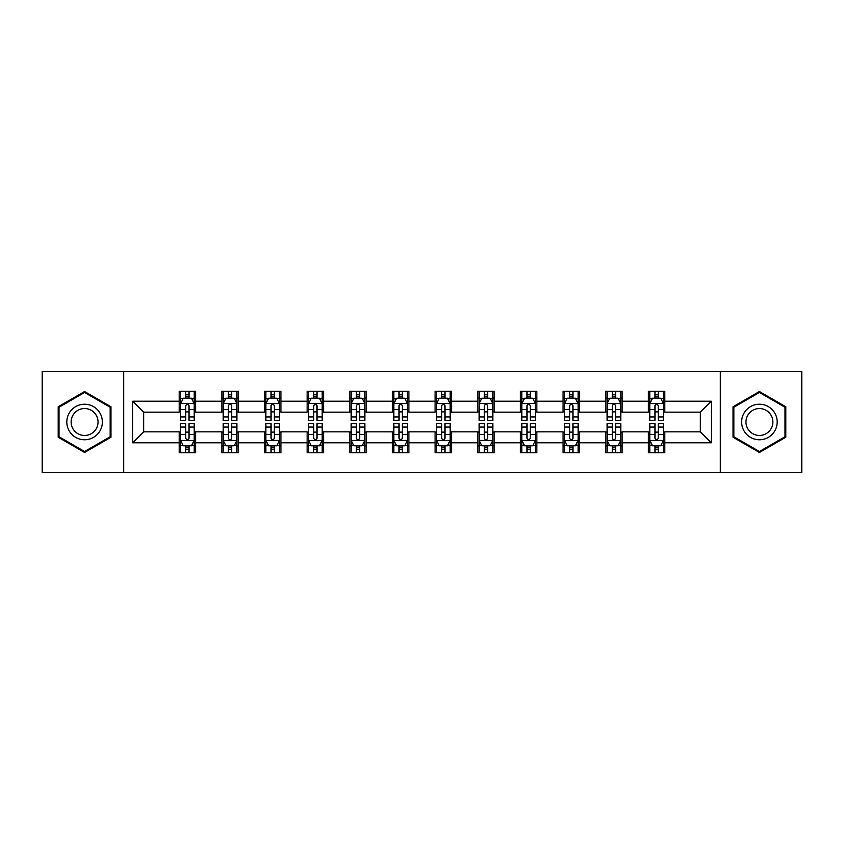 <?xml version="1.0" encoding="UTF-8"?>
<svg xmlns="http://www.w3.org/2000/svg" width="844" height="844" viewBox="0 0 844 844"><rect width="100%" height="100%" fill="white"/><g stroke="black" fill="none" stroke-linecap="round" stroke-linejoin="round"><path stroke-width="1.27" d="M720.312 472.587L801.8 472.587L801.8 371.413L720.312 371.413L720.312 472.587L123.688 472.587L123.688 371.413L42.2 371.413L42.2 472.587L123.688 472.587M720.312 371.413L123.688 371.413M664.808 401.216L664.808 391.236L648.403 391.236L648.403 401.216L622.155 401.216L622.155 391.236L605.749 391.236L605.749 401.216L579.501 401.216L579.501 391.236L563.096 391.236L563.096 401.216L536.847 401.216L536.847 391.236L520.432 391.236L520.432 401.216L494.183 401.216L494.183 391.236L477.778 391.236L477.778 401.216L451.529 401.216L451.529 391.236L435.124 391.236L435.124 401.216L408.876 401.216L408.876 391.236L392.471 391.236L392.471 401.216L366.222 401.216L366.222 391.236L349.817 391.236L349.817 401.216L323.568 401.216L323.568 391.236L307.153 391.236L307.153 401.216L280.904 401.216L280.904 391.236L264.499 391.236L264.499 401.216L238.251 401.216L238.251 391.236L221.845 391.236L221.845 401.216L195.597 401.216L195.597 391.236L179.192 391.236L179.192 401.216L132.708 401.216L132.708 442.783L143.649 431.843L179.192 431.843L179.192 452.764L195.597 452.764L195.597 431.843L221.845 431.843L221.845 452.764L238.251 452.764L238.251 431.843L264.499 431.843L264.499 452.764L280.904 452.764L280.904 431.843L307.153 431.843L307.153 452.764L323.568 452.764L323.568 431.843L349.817 431.843L349.817 452.764L366.222 452.764L366.222 431.843L392.471 431.843L392.471 452.764L408.876 452.764L408.876 431.843L435.124 431.843L435.124 452.764L451.529 452.764L451.529 431.843L477.778 431.843L477.778 452.764L494.183 452.764L494.183 431.843L520.432 431.843L520.432 452.764L536.847 452.764L536.847 431.843L563.096 431.843L563.096 452.764L579.501 452.764L579.501 431.843L605.749 431.843L605.749 452.764L622.155 452.764L622.155 431.843L648.403 431.843L648.403 452.764L664.808 452.764L664.808 431.843L700.351 431.843L700.351 412.157L664.808 412.157L664.808 401.216L711.292 401.216L711.292 442.783L664.808 442.783M648.403 442.783L622.155 442.783M605.749 442.783L579.501 442.783M563.096 442.783L536.847 442.783M520.432 442.783L494.183 442.783M477.778 442.783L451.529 442.783M435.124 442.783L408.876 442.783M392.471 442.783L366.222 442.783M349.817 442.783L323.568 442.783M307.153 442.783L280.904 442.783M264.499 442.783L238.251 442.783M221.845 442.783L195.597 442.783M179.192 442.783L132.708 442.783M648.403 401.216L648.403 412.157L622.155 412.157L622.155 401.216M605.749 401.216L605.749 412.157L579.501 412.157L579.501 401.216M563.096 401.216L563.096 412.157L536.847 412.157L536.847 401.216M520.432 401.216L520.432 412.157L494.183 412.157L494.183 401.216M477.778 401.216L477.778 412.157L451.529 412.157L451.529 401.216M435.124 401.216L435.124 412.157L408.876 412.157L408.876 401.216M392.471 401.216L392.471 412.157L366.222 412.157L366.222 401.216M349.817 401.216L349.817 412.157L323.568 412.157L323.568 401.216M307.153 401.216L307.153 412.157L280.904 412.157L280.904 401.216M264.499 401.216L264.499 412.157L238.251 412.157L238.251 401.216M221.845 401.216L221.845 412.157L195.597 412.157L195.597 401.216M179.192 401.216L179.192 412.157L143.649 412.157L132.708 401.216M143.649 412.157L143.649 431.843M711.292 442.783L700.351 431.843M700.351 412.157L711.292 401.216M179.192 398.073L180.553 398.073M185.754 398.073L189.035 398.073M194.225 398.073L195.597 398.073M179.192 411.883L180.553 411.883M185.754 411.883L189.035 411.883M194.225 411.883L195.597 411.883M179.192 432.117L180.553 432.117M185.754 432.117L189.035 432.117M194.225 432.117L195.597 432.117M179.192 445.927L180.553 445.927M185.754 445.927L189.035 445.927M194.225 445.927L195.597 445.927M221.845 432.117L223.217 432.117M228.407 432.117L231.689 432.117M236.89 432.117L238.251 432.117M221.845 445.927L223.217 445.927M228.407 445.927L231.689 445.927M236.89 445.927L238.251 445.927M221.845 398.073L223.217 398.073M228.407 398.073L231.689 398.073M236.89 398.073L238.251 398.073M221.845 411.883L223.217 411.883M228.407 411.883L231.689 411.883M236.89 411.883L238.251 411.883M264.499 432.117L265.871 432.117M271.061 432.117L274.342 432.117M279.543 432.117L280.904 432.117M264.499 445.927L265.871 445.927M271.061 445.927L274.342 445.927M279.543 445.927L280.904 445.927M264.499 398.073L265.871 398.073M271.061 398.073L274.342 398.073M279.543 398.073L280.904 398.073M264.499 411.883L265.871 411.883M271.061 411.883L274.342 411.883M279.543 411.883L280.904 411.883M307.153 432.117L308.524 432.117M313.725 432.117L317.006 432.117M322.197 432.117L323.568 432.117M307.153 445.927L308.524 445.927M313.725 445.927L317.006 445.927M322.197 445.927L323.568 445.927M307.153 398.073L308.524 398.073M313.725 398.073L317.006 398.073M322.197 398.073L323.568 398.073M307.153 411.883L308.524 411.883M313.725 411.883L317.006 411.883M322.197 411.883L323.568 411.883M349.817 432.117L351.178 432.117M356.379 432.117L359.66 432.117M364.851 432.117L366.222 432.117M349.817 445.927L351.178 445.927M356.379 445.927L359.66 445.927M364.851 445.927L366.222 445.927M349.817 398.073L351.178 398.073M356.379 398.073L359.66 398.073M364.851 398.073L366.222 398.073M349.817 411.883L351.178 411.883M356.379 411.883L359.66 411.883M364.851 411.883L366.222 411.883M392.471 432.117L393.832 432.117M399.033 432.117L402.314 432.117M407.504 432.117L408.876 432.117M392.471 445.927L393.832 445.927M399.033 445.927L402.314 445.927M407.504 445.927L408.876 445.927M392.471 398.073L393.832 398.073M399.033 398.073L402.314 398.073M407.504 398.073L408.876 398.073M392.471 411.883L393.832 411.883M399.033 411.883L402.314 411.883M407.504 411.883L408.876 411.883M435.124 432.117L436.496 432.117M441.686 432.117L444.967 432.117M450.168 432.117L451.529 432.117M435.124 445.927L436.496 445.927M441.686 445.927L444.967 445.927M450.168 445.927L451.529 445.927M435.124 398.073L436.496 398.073M441.686 398.073L444.967 398.073M450.168 398.073L451.529 398.073M435.124 411.883L436.496 411.883M441.686 411.883L444.967 411.883M450.168 411.883L451.529 411.883M477.778 432.117L479.149 432.117M484.34 432.117L487.621 432.117M492.822 432.117L494.183 432.117M477.778 445.927L479.149 445.927M484.34 445.927L487.621 445.927M492.822 445.927L494.183 445.927M477.778 398.073L479.149 398.073M484.34 398.073L487.621 398.073M492.822 398.073L494.183 398.073M477.778 411.883L479.149 411.883M484.34 411.883L487.621 411.883M492.822 411.883L494.183 411.883M520.432 432.117L521.803 432.117M526.994 432.117L530.275 432.117M535.476 432.117L536.847 432.117M520.432 445.927L521.803 445.927M526.994 445.927L530.275 445.927M535.476 445.927L536.847 445.927M520.432 398.073L521.803 398.073M526.994 398.073L530.275 398.073M535.476 398.073L536.847 398.073M520.432 411.883L521.803 411.883M526.994 411.883L530.275 411.883M535.476 411.883L536.847 411.883M563.096 432.117L564.457 432.117M569.658 432.117L572.939 432.117M578.129 432.117L579.501 432.117M563.096 445.927L564.457 445.927M569.658 445.927L572.939 445.927M578.129 445.927L579.501 445.927M563.096 398.073L564.457 398.073M569.658 398.073L572.939 398.073M578.129 398.073L579.501 398.073M563.096 411.883L564.457 411.883M569.658 411.883L572.939 411.883M578.129 411.883L579.501 411.883M605.749 432.117L607.11 432.117M612.311 432.117L615.592 432.117M620.783 432.117L622.155 432.117M605.749 445.927L607.11 445.927M612.311 445.927L615.592 445.927M620.783 445.927L622.155 445.927M605.749 398.073L607.11 398.073M612.311 398.073L615.592 398.073M620.783 398.073L622.155 398.073M605.749 411.883L607.11 411.883M612.311 411.883L615.592 411.883M620.783 411.883L622.155 411.883M648.403 432.117L649.774 432.117M654.965 432.117L658.246 432.117M663.447 432.117L664.808 432.117M648.403 445.927L649.774 445.927M654.965 445.927L658.246 445.927M663.447 445.927L664.808 445.927M648.403 398.073L649.774 398.073M654.965 398.073L658.246 398.073M663.447 398.073L664.808 398.073M648.403 411.883L649.774 411.883M654.965 411.883L658.246 411.883M663.447 411.883L664.808 411.883M84.579 452.468L110.965 437.234L110.965 406.766L84.579 391.532L58.194 406.766L58.194 437.234L84.579 452.468M785.806 406.766L759.421 391.532L733.035 406.766L733.035 437.234L759.421 452.468L785.806 437.234L785.806 406.766M189.035 394.792L185.754 394.792M194.225 416.936L189.035 416.936L189.035 420.354L194.225 420.354L194.225 403.675L191.493 398.21L183.296 398.21L180.553 403.675L180.553 420.354L185.754 420.354L185.754 416.936L180.553 416.936M180.553 403.675L180.553 391.236M194.225 403.675L194.225 391.236M185.754 398.21L185.754 391.236M189.035 391.236L189.035 398.21M189.035 416.936L189.035 405.732C187.938 403.622 186.851 403.622 185.754 405.732L185.754 416.936M185.754 449.208L189.035 449.208M180.553 427.064L185.754 427.064L185.754 423.646L180.553 423.646L180.553 440.325L183.296 445.79L191.493 445.79L194.225 440.325L194.225 423.646L189.035 423.646L189.035 427.064L194.225 427.064M194.225 440.325L194.225 452.764M180.553 440.325L180.553 452.764M189.035 445.79L189.035 452.764M185.754 452.764L185.754 445.79M185.754 427.064L185.754 438.268C186.84 440.378 187.938 440.378 189.035 438.268L189.035 427.064M99.972 430.883A17.777 17.777 0 0 0 93.473 406.608A17.777 17.777 0 0 0 69.187 413.117A17.777 17.777 0 0 0 75.696 437.392A17.777 17.777 0 0 0 99.972 430.883M96.237 428.731A13.451 13.451 0 0 0 91.31 410.342A13.451 13.451 0 0 0 72.932 415.269A13.451 13.451 0 0 0 77.859 433.658A13.451 13.451 0 0 0 96.237 428.731M59.017 436.759L59.017 407.241L84.579 392.481L110.153 407.241L110.153 436.759L84.579 451.519L59.017 436.759M759.421 404.223A17.777 17.777 0 0 0 741.644 422A17.777 17.777 0 0 0 759.421 439.777A17.777 17.777 0 0 0 777.187 422A17.777 17.777 0 0 0 759.421 404.223M759.421 408.549A13.451 13.451 0 0 0 745.959 422A13.451 13.451 0 0 0 759.421 435.451A13.451 13.451 0 0 0 772.872 422A13.451 13.451 0 0 0 759.421 408.549M784.983 436.759L759.421 451.519L733.847 436.759L733.847 407.241L759.421 392.481L784.983 407.241L784.983 436.759M231.689 394.792L228.407 394.792M236.89 416.936L231.689 416.936L231.689 420.354L236.89 420.354L236.89 403.675L234.147 398.21L225.949 398.21L223.217 403.675L223.217 420.354L228.407 420.354L228.407 416.936L223.217 416.936M223.217 403.675L223.217 391.236M236.89 403.675L236.89 391.236M228.407 398.21L228.407 391.236M231.689 391.236L231.689 398.21M231.689 416.936L231.689 405.732C230.602 403.622 229.505 403.622 228.407 405.732L228.407 416.936M274.342 394.792L271.061 394.792M279.543 416.936L274.342 416.936L274.342 420.354L279.543 420.354L279.543 403.675L276.811 398.21L268.603 398.21L265.871 403.675L265.871 420.354L271.061 420.354L271.061 416.936L265.871 416.936M265.871 403.675L265.871 391.236M279.543 403.675L279.543 391.236M271.061 398.21L271.061 391.236M274.342 391.236L274.342 398.21M274.342 416.936L274.342 405.732C273.256 403.622 272.158 403.622 271.061 405.732L271.061 416.936M228.407 449.208L231.689 449.208M223.217 427.064L228.407 427.064L228.407 423.646L223.217 423.646L223.217 440.325L225.949 445.79L234.147 445.79L236.89 440.325L236.89 423.646L231.689 423.646L231.689 427.064L236.89 427.064M236.89 440.325L236.89 452.764M223.217 440.325L223.217 452.764M231.689 445.79L231.689 452.764M228.407 452.764L228.407 445.79M228.407 427.064L228.407 438.268C229.505 440.378 230.591 440.378 231.689 438.268L231.689 427.064M271.061 449.208L274.342 449.208M265.871 427.064L271.061 427.064L271.061 423.646L265.871 423.646L265.871 440.325L268.603 445.79L276.811 445.79L279.543 440.325L279.543 423.646L274.342 423.646L274.342 427.064L279.543 427.064M279.543 440.325L279.543 452.764M265.871 440.325L265.871 452.764M274.342 445.79L274.342 452.764M271.061 452.764L271.061 445.79M271.061 427.064L271.061 438.268C272.158 440.378 273.256 440.378 274.342 438.268L274.342 427.064M317.006 394.792L313.725 394.792M322.197 416.936L317.006 416.936L317.006 420.354L322.197 420.354L322.197 403.675L319.465 398.21L311.257 398.21L308.524 403.675L308.524 420.354L313.725 420.354L313.725 416.936L308.524 416.936M308.524 403.675L308.524 391.236M322.197 403.675L322.197 391.236M313.725 398.21L313.725 391.236M317.006 391.236L317.006 398.21M317.006 416.936L317.006 405.732C315.909 403.622 314.812 403.622 313.725 405.732L313.725 416.936M359.66 394.792L356.379 394.792M364.851 416.936L359.66 416.936L359.66 420.354L364.851 420.354L364.851 403.675L362.118 398.21L353.91 398.21L351.178 403.675L351.178 420.354L356.379 420.354L356.379 416.936L351.178 416.936M351.178 403.675L351.178 391.236M364.851 403.675L364.851 391.236M356.379 398.21L356.379 391.236M359.66 391.236L359.66 398.21M359.66 416.936L359.66 405.732C358.563 403.622 357.476 403.622 356.379 405.732L356.379 416.936M402.314 394.792L399.033 394.792M407.504 416.936L402.314 416.936L402.314 420.354L407.504 420.354L407.504 403.675L404.772 398.21L396.574 398.21L393.832 403.675L393.832 420.354L399.033 420.354L399.033 416.936L393.832 416.936M393.832 403.675L393.832 391.236M407.504 403.675L407.504 391.236M399.033 398.21L399.033 391.236M402.314 391.236L402.314 398.21M402.314 416.936L402.314 405.732C401.216 403.622 400.13 403.622 399.033 405.732L399.033 416.936M313.725 449.208L317.006 449.208M308.524 427.064L313.725 427.064L313.725 423.646L308.524 423.646L308.524 440.325L311.257 445.79L319.465 445.79L322.197 440.325L322.197 423.646L317.006 423.646L317.006 427.064L322.197 427.064M322.197 440.325L322.197 452.764M308.524 440.325L308.524 452.764M317.006 445.79L317.006 452.764M313.725 452.764L313.725 445.79M313.725 427.064L313.725 438.268C314.812 440.378 315.909 440.378 317.006 438.268L317.006 427.064M356.379 449.208L359.66 449.208M351.178 427.064L356.379 427.064L356.379 423.646L351.178 423.646L351.178 440.325L353.91 445.79L362.118 445.79L364.851 440.325L364.851 423.646L359.66 423.646L359.66 427.064L364.851 427.064M364.851 440.325L364.851 452.764M351.178 440.325L351.178 452.764M359.66 445.79L359.66 452.764M356.379 452.764L356.379 445.79M356.379 427.064L356.379 438.268C357.466 440.378 358.563 440.378 359.66 438.268L359.66 427.064M399.033 449.208L402.314 449.208M393.832 427.064L399.033 427.064L399.033 423.646L393.832 423.646L393.832 440.325L396.574 445.79L404.772 445.79L407.504 440.325L407.504 423.646L402.314 423.646L402.314 427.064L407.504 427.064M407.504 440.325L407.504 452.764M393.832 440.325L393.832 452.764M402.314 445.79L402.314 452.764M399.033 452.764L399.033 445.79M399.033 427.064L399.033 438.268C400.119 440.378 401.216 440.378 402.314 438.268L402.314 427.064M444.967 394.792L441.686 394.792M450.168 416.936L444.967 416.936L444.967 420.354L450.168 420.354L450.168 403.675L447.425 398.21L439.228 398.21L436.496 403.675L436.496 420.354L441.686 420.354L441.686 416.936L436.496 416.936M436.496 403.675L436.496 391.236M450.168 403.675L450.168 391.236M441.686 398.21L441.686 391.236M444.967 391.236L444.967 398.21M444.967 416.936L444.967 405.732C443.881 403.622 442.783 403.622 441.686 405.732L441.686 416.936M441.686 449.208L444.967 449.208M436.496 427.064L441.686 427.064L441.686 423.646L436.496 423.646L436.496 440.325L439.228 445.79L447.425 445.79L450.168 440.325L450.168 423.646L444.967 423.646L444.967 427.064L450.168 427.064M450.168 440.325L450.168 452.764M436.496 440.325L436.496 452.764M444.967 445.79L444.967 452.764M441.686 452.764L441.686 445.79M441.686 427.064L441.686 438.268C442.783 440.378 443.87 440.378 444.967 438.268L444.967 427.064M487.621 394.792L484.34 394.792M492.822 416.936L487.621 416.936L487.621 420.354L492.822 420.354L492.822 403.675L490.09 398.21L481.882 398.21L479.149 403.675L479.149 420.354L484.34 420.354L484.34 416.936L479.149 416.936M479.149 403.675L479.149 391.236M492.822 403.675L492.822 391.236M484.34 398.21L484.34 391.236M487.621 391.236L487.621 398.21M487.621 416.936L487.621 405.732C486.534 403.622 485.437 403.622 484.34 405.732L484.34 416.936M484.34 449.208L487.621 449.208M479.149 427.064L484.34 427.064L484.34 423.646L479.149 423.646L479.149 440.325L481.882 445.79L490.09 445.79L492.822 440.325L492.822 423.646L487.621 423.646L487.621 427.064L492.822 427.064M492.822 440.325L492.822 452.764M479.149 440.325L479.149 452.764M487.621 445.79L487.621 452.764M484.34 452.764L484.34 445.79M484.34 427.064L484.34 438.268C485.437 440.378 486.524 440.378 487.621 438.268L487.621 427.064M530.275 394.792L526.994 394.792M535.476 416.936L530.275 416.936L530.275 420.354L535.476 420.354L535.476 403.675L532.743 398.21L524.535 398.21L521.803 403.675L521.803 420.354L526.994 420.354L526.994 416.936L521.803 416.936M521.803 403.675L521.803 391.236M535.476 403.675L535.476 391.236M526.994 398.21L526.994 391.236M530.275 391.236L530.275 398.21M530.275 416.936L530.275 405.732C529.188 403.622 528.091 403.622 526.994 405.732L526.994 416.936M526.994 449.208L530.275 449.208M521.803 427.064L526.994 427.064L526.994 423.646L521.803 423.646L521.803 440.325L524.535 445.79L532.743 445.79L535.476 440.325L535.476 423.646L530.275 423.646L530.275 427.064L535.476 427.064M535.476 440.325L535.476 452.764M521.803 440.325L521.803 452.764M530.275 445.79L530.275 452.764M526.994 452.764L526.994 445.79M526.994 427.064L526.994 438.268C528.091 440.378 529.188 440.378 530.275 438.268L530.275 427.064M572.939 394.792L569.658 394.792M578.129 416.936L572.939 416.936L572.939 420.354L578.129 420.354L578.129 403.675L575.397 398.21L567.189 398.21L564.457 403.675L564.457 420.354L569.658 420.354L569.658 416.936L564.457 416.936M564.457 403.675L564.457 391.236M578.129 403.675L578.129 391.236M569.658 398.21L569.658 391.236M572.939 391.236L572.939 398.21M572.939 416.936L572.939 405.732C571.842 403.622 570.744 403.622 569.658 405.732L569.658 416.936M569.658 449.208L572.939 449.208M564.457 427.064L569.658 427.064L569.658 423.646L564.457 423.646L564.457 440.325L567.189 445.79L575.397 445.79L578.129 440.325L578.129 423.646L572.939 423.646L572.939 427.064L578.129 427.064M578.129 440.325L578.129 452.764M564.457 440.325L564.457 452.764M572.939 445.79L572.939 452.764M569.658 452.764L569.658 445.79M569.658 427.064L569.658 438.268C570.744 440.378 571.842 440.378 572.939 438.268L572.939 427.064M615.592 394.792L612.311 394.792M620.783 416.936L615.592 416.936L615.592 420.354L620.783 420.354L620.783 403.675L618.051 398.21L609.853 398.21L607.11 403.675L607.11 420.354L612.311 420.354L612.311 416.936L607.11 416.936M607.11 403.675L607.11 391.236M620.783 403.675L620.783 391.236M612.311 398.21L612.311 391.236M615.592 391.236L615.592 398.21M615.592 416.936L615.592 405.732C614.495 403.622 613.409 403.622 612.311 405.732L612.311 416.936M612.311 449.208L615.592 449.208M607.11 427.064L612.311 427.064L612.311 423.646L607.11 423.646L607.11 440.325L609.853 445.79L618.051 445.79L620.783 440.325L620.783 423.646L615.592 423.646L615.592 427.064L620.783 427.064M620.783 440.325L620.783 452.764M607.11 440.325L607.11 452.764M615.592 445.79L615.592 452.764M612.311 452.764L612.311 445.79M612.311 427.064L612.311 438.268C613.398 440.378 614.495 440.378 615.592 438.268L615.592 427.064M658.246 394.792L654.965 394.792M663.447 416.936L658.246 416.936L658.246 420.354L663.447 420.354L663.447 403.675L660.704 398.21L652.507 398.21L649.774 403.675L649.774 420.354L654.965 420.354L654.965 416.936L649.774 416.936M649.774 403.675L649.774 391.236M663.447 403.675L663.447 391.236M654.965 398.21L654.965 391.236M658.246 391.236L658.246 398.21M658.246 416.936L658.246 405.732C657.159 403.622 656.062 403.622 654.965 405.732L654.965 416.936M654.965 449.208L658.246 449.208M649.774 427.064L654.965 427.064L654.965 423.646L649.774 423.646L649.774 440.325L652.507 445.79L660.704 445.79L663.447 440.325L663.447 423.646L658.246 423.646L658.246 427.064L663.447 427.064M663.447 440.325L663.447 452.764M649.774 440.325L649.774 452.764M658.246 445.79L658.246 452.764M654.965 452.764L654.965 445.79M654.965 427.064L654.965 438.268C656.062 440.378 657.149 440.378 658.246 438.268L658.246 427.064M194.162 403.548L180.627 403.548M180.553 398.537L183.127 398.537M191.662 398.537L194.225 398.537M185.754 409.604L180.553 409.604M194.225 409.604L189.035 409.604M189.035 396.532L185.754 396.532M180.627 440.452L194.162 440.452M194.225 445.463L191.662 445.463M183.127 445.463L180.553 445.463M189.035 434.396L194.225 434.396M180.553 434.396L185.754 434.396M185.754 447.468L189.035 447.468M236.816 403.548L223.28 403.548M223.217 398.537L225.781 398.537M234.315 398.537L236.89 398.537M228.407 409.604L223.217 409.604M236.89 409.604L231.689 409.604M231.689 396.532L228.407 396.532M279.469 403.548L265.934 403.548M265.871 398.537L268.434 398.537M276.969 398.537L279.543 398.537M271.061 409.604L265.871 409.604M279.543 409.604L274.342 409.604M274.342 396.532L271.061 396.532M223.28 440.452L236.816 440.452M236.89 445.463L234.315 445.463M225.781 445.463L223.217 445.463M231.689 434.396L236.89 434.396M223.217 434.396L228.407 434.396M228.407 447.468L231.689 447.468M265.934 440.452L279.469 440.452M279.543 445.463L276.969 445.463M268.434 445.463L265.871 445.463M274.342 434.396L279.543 434.396M265.871 434.396L271.061 434.396M271.061 447.468L274.342 447.468M322.123 403.548L308.598 403.548M308.524 398.537L311.098 398.537M319.623 398.537L322.197 398.537M313.725 409.604L308.524 409.604M322.197 409.604L317.006 409.604M317.006 396.532L313.725 396.532M364.787 403.548L351.252 403.548M351.178 398.537L353.752 398.537M362.287 398.537L364.851 398.537M356.379 409.604L351.178 409.604M364.851 409.604L359.66 409.604M359.66 396.532L356.379 396.532M407.441 403.548L393.905 403.548M393.832 398.537L396.406 398.537M404.941 398.537L407.504 398.537M399.033 409.604L393.832 409.604M407.504 409.604L402.314 409.604M402.314 396.532L399.033 396.532M308.598 440.452L322.123 440.452M322.197 445.463L319.623 445.463M311.098 445.463L308.524 445.463M317.006 434.396L322.197 434.396M308.524 434.396L313.725 434.396M313.725 447.468L317.006 447.468M351.252 440.452L364.787 440.452M364.851 445.463L362.287 445.463M353.752 445.463L351.178 445.463M359.66 434.396L364.851 434.396M351.178 434.396L356.379 434.396M356.379 447.468L359.66 447.468M393.905 440.452L407.441 440.452M407.504 445.463L404.941 445.463M396.406 445.463L393.832 445.463M402.314 434.396L407.504 434.396M393.832 434.396L399.033 434.396M399.033 447.468L402.314 447.468M450.095 403.548L436.559 403.548M436.496 398.537L439.059 398.537M447.594 398.537L450.168 398.537M441.686 409.604L436.496 409.604M450.168 409.604L444.967 409.604M444.967 396.532L441.686 396.532M436.559 440.452L450.095 440.452M450.168 445.463L447.594 445.463M439.059 445.463L436.496 445.463M444.967 434.396L450.168 434.396M436.496 434.396L441.686 434.396M441.686 447.468L444.967 447.468M492.748 403.548L479.213 403.548M479.149 398.537L481.713 398.537M490.248 398.537L492.822 398.537M484.34 409.604L479.149 409.604M492.822 409.604L487.621 409.604M487.621 396.532L484.34 396.532M479.213 440.452L492.748 440.452M492.822 445.463L490.248 445.463M481.713 445.463L479.149 445.463M487.621 434.396L492.822 434.396M479.149 434.396L484.34 434.396M484.34 447.468L487.621 447.468M535.402 403.548L521.877 403.548M521.803 398.537L524.377 398.537M532.902 398.537L535.476 398.537M526.994 409.604L521.803 409.604M535.476 409.604L530.275 409.604M530.275 396.532L526.994 396.532M521.877 440.452L535.402 440.452M535.476 445.463L532.902 445.463M524.377 445.463L521.803 445.463M530.275 434.396L535.476 434.396M521.803 434.396L526.994 434.396M526.994 447.468L530.275 447.468M578.066 403.548L564.53 403.548M564.457 398.537L567.031 398.537M575.566 398.537L578.129 398.537M569.658 409.604L564.457 409.604M578.129 409.604L572.939 409.604M572.939 396.532L569.658 396.532M564.53 440.452L578.066 440.452M578.129 445.463L575.566 445.463M567.031 445.463L564.457 445.463M572.939 434.396L578.129 434.396M564.457 434.396L569.658 434.396M569.658 447.468L572.939 447.468M620.72 403.548L607.184 403.548M607.11 398.537L609.684 398.537M618.219 398.537L620.783 398.537M612.311 409.604L607.11 409.604M620.783 409.604L615.592 409.604M615.592 396.532L612.311 396.532M607.184 440.452L620.72 440.452M620.783 445.463L618.219 445.463M609.684 445.463L607.11 445.463M615.592 434.396L620.783 434.396M607.11 434.396L612.311 434.396M612.311 447.468L615.592 447.468M663.373 403.548L649.838 403.548M649.774 398.537L652.338 398.537M660.873 398.537L663.447 398.537M654.965 409.604L649.774 409.604M663.447 409.604L658.246 409.604M658.246 396.532L654.965 396.532M649.838 440.452L663.373 440.452M663.447 445.463L660.873 445.463M652.338 445.463L649.774 445.463M658.246 434.396L663.447 434.396M649.774 434.396L654.965 434.396M654.965 447.468L658.246 447.468"/></g></svg>
